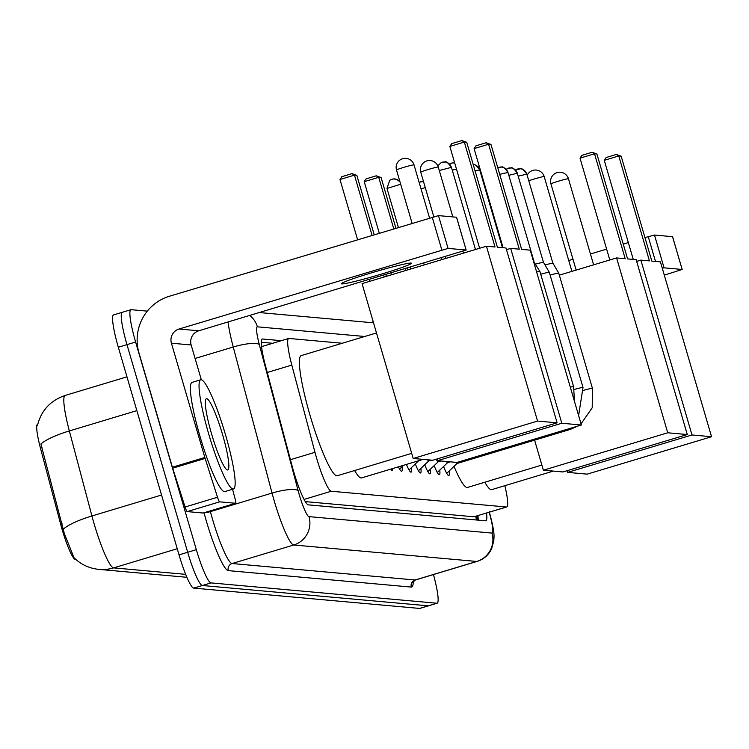<?xml version="1.0" encoding="UTF-8"?>
<svg xmlns="http://www.w3.org/2000/svg" width="749" height="749" viewBox="0 0 749 749"><rect width="100%" height="100%" fill="white"/><g stroke="black" fill="none" stroke-linecap="round" stroke-linejoin="round"><path stroke-width="1.12" d="M342.256 343.257L288.917 338.454A34.211 4.766 73.3 0 0 288.646 338.482A34.211 4.766 73.3 0 0 291.81 365.091L314.973 452.312A34.211 4.766 73.3 0 0 316.565 457.995A34.211 4.766 73.3 0 0 331.255 491.241L506.427 506.998A34.211 4.766 73.3 0 0 506.699 506.97A34.211 4.766 73.3 0 0 504.873 485.68M37.787 424.121A30.793 4.288 73.3 0 0 37.59 424.149A30.793 4.288 73.3 0 0 40.446 448.099L60.716 524.412A30.793 4.288 73.3 0 0 62.139 529.534A30.793 4.288 73.3 0 0 75.359 559.447L75.911 559.503M305.311 501.615L473.92 516.782L506.699 506.97M392.832 468.509A19.408 2.706 -106.7 0 1 392.261 470.438A19.408 2.706 -106.7 0 1 390.725 469.146M402.073 466.721A19.408 2.706 -106.7 0 1 401.689 471.28A19.408 2.706 -106.7 0 1 398.421 466.824M411.501 467.563A19.408 2.706 -106.7 0 1 411.107 472.132A19.408 2.706 -106.7 0 1 406.435 464.417M420.919 468.415A19.408 2.706 -106.7 0 1 420.535 472.984A19.408 2.706 -106.7 0 1 415.33 463.921M430.347 469.258A19.408 2.706 -106.7 0 1 429.954 473.827A19.408 2.706 -106.7 0 1 424.749 464.773M439.766 470.11A19.408 2.706 -106.7 0 1 439.373 474.679A19.408 2.706 -106.7 0 1 434.167 465.616M449.185 470.962A19.408 2.706 -106.7 0 1 448.801 475.521A19.408 2.706 -106.7 0 1 443.595 466.468M37.45 425.582C41.129 410.583 50.352 400.537 65.126 395.453A45.614 6.348 73.3 0 0 69.348 430.947A39.912 9.025 165.1 0 0 40.914 443.979L64.339 533.644L74.029 557.724C80.864 564.484 89.15 568.369 98.877 569.38A39.912 39.463 95.1 0 0 113.633 567.882L185.696 574.361M433.446 574.558A34.211 4.766 -106.7 0 1 437.163 603.198L428.512 605.801A34.211 4.766 -106.7 0 1 428.241 605.829L202.37 585.503A34.211 4.766 -106.7 0 1 187.681 552.266L126.965 344.624A34.211 4.766 -106.7 0 1 122.209 312.324L113.558 314.926A34.211 4.766 -106.7 0 0 118.314 347.227L179.03 554.869A34.211 4.766 -106.7 0 0 193.719 588.105L419.59 608.431A34.211 4.766 -106.7 0 0 419.861 608.403L428.512 605.801A34.211 4.766 -106.7 0 1 428.241 605.829L202.37 585.503A34.211 4.766 -106.7 0 1 187.681 552.266L126.965 344.624A34.211 4.766 -106.7 0 1 122.209 312.324A34.211 4.766 -106.7 0 1 122.48 312.296M281.315 340.683L262.543 338.997A34.211 4.766 73.3 0 0 262.272 339.025A34.211 4.766 73.3 0 0 265.436 365.634L292.082 465.934A34.211 4.766 73.3 0 0 293.674 471.617A34.211 4.766 73.3 0 0 308.354 504.863L485.577 520.808A34.211 4.766 73.3 0 0 485.848 520.78A34.211 4.766 73.3 0 0 486.569 513.028M437.163 603.198A34.211 4.766 -106.7 0 1 436.892 603.226L211.021 582.9A34.211 4.766 -106.7 0 1 196.332 549.663L135.616 342.021A34.211 4.766 -106.7 0 1 130.86 309.721A34.211 4.766 -106.7 0 1 131.131 309.693L147.319 311.144M477.918 515.63A34.211 4.766 -106.7 0 1 478.199 520.143M261.27 342.265L272.664 343.285M225.608 435.141A57.018 7.939 -106.7 0 1 233.529 488.975A57.018 7.939 -106.7 0 1 208.597 433.615A57.018 7.939 -106.7 0 1 200.676 379.78A57.018 7.939 -106.7 0 1 225.608 435.141M233.529 488.975L224.878 491.578A57.018 7.939 -106.7 0 1 199.946 436.218A57.018 7.939 -106.7 0 1 192.025 382.383L200.676 379.78M211.555 433.877A37.178 5.177 -106.7 0 1 205.797 399.339A37.178 5.177 -106.7 0 1 222.65 434.879A37.178 5.177 -106.7 0 1 227.013 469.829A37.178 5.177 -106.7 0 1 211.555 433.877M411.014 263.077A36.495 2.013 163.7 0 0 373.405 272.271A36.495 2.013 163.7 0 0 341.385 283.731A36.495 2.013 163.7 0 0 341.806 283.899A36.495 2.013 163.7 0 0 379.425 274.705A36.495 2.013 163.7 0 0 411.435 263.245A36.495 2.013 163.7 0 0 411.014 263.077M203.222 512.999A5.702 0.796 -106.7 0 1 203.176 513.018A5.702 0.796 -106.7 0 1 203.138 513.028L235.579 503.262L219.672 501.839L187.231 511.595A5.702 0.796 -106.7 0 1 185.078 507.007L172.682 468.181A5.702 0.796 -106.7 0 1 172.392 467.236L138.977 352.957A45.614 45.099 95.1 0 1 169.452 296.229L438.483 215.618L448.071 248.406L179.039 329.017A11.404 11.272 -84.9 0 0 171.418 343.201L204.833 457.47A5.702 0.796 73.3 0 0 205.123 458.425L217.519 497.242A5.702 0.796 73.3 0 0 219.672 501.839M203.138 513.028L187.231 511.595M201.322 379.771L191.154 344.971A11.404 11.272 -84.9 0 1 198.766 330.796L466.168 250.054L456.516 217.238L438.483 215.618M466.103 250.026L448.071 248.406M235.579 503.262A5.702 0.796 73.3 0 0 235.617 503.262A5.702 0.796 73.3 0 0 235.092 498.825L232.555 489.266M411.697 453.351L337.331 475.727A62.719 8.726 -106.7 0 1 309.899 414.834A62.719 8.726 -106.7 0 1 301.182 355.616L376.494 332.949M497.392 247.207L466.721 142.291L464.333 142.076L495.014 246.992L486.429 246.215L537.557 421.069L557.116 422.829L505.987 247.975L497.392 247.207M466.721 142.291L461.871 140.569L464.333 142.076L449.849 146.439L479.622 248.265M557.116 422.829L432.763 460.251L413.195 458.491L362.067 283.637L486.429 246.215M413.195 458.491L537.557 421.069M461.871 140.569L451.713 143.63L449.849 146.439M369.753 281.324L369.22 279.508M357.563 239.633L339.98 179.498L341.844 176.689L352.011 173.628L356.852 175.35L374.182 234.634M384.246 276.961L383.713 275.145M372.056 235.27L354.464 175.135L339.98 179.498M385.847 274.508L386.372 276.325M356.852 175.35L354.464 175.135L352.011 173.628M423.157 459.39L361.58 477.918A62.719 8.726 -106.7 0 1 354.633 470.522M521.65 249.389L490.969 144.473L488.591 144.257L519.272 249.174L510.678 248.396L561.806 423.251L581.374 425.011L530.236 250.157L521.65 249.389M490.969 144.473L486.129 142.75L488.591 144.257L474.098 148.62L503.075 247.713M506.474 249.66L510.678 248.396M581.374 425.011L457.012 462.433L437.453 460.672L561.806 423.251M436.957 458.987L437.453 460.672M486.129 142.75L475.961 145.812L474.098 148.62M391.465 274.789L390.931 272.973M379.266 233.098L364.229 181.679L366.092 178.871L376.26 175.809L381.101 177.532L395.893 228.099M405.949 270.426L405.424 268.61M393.759 228.745L378.722 177.316L364.229 181.679M407.55 267.973L408.083 269.79M381.101 177.532L378.722 177.316L376.26 175.809M541.873 465.063L467.507 487.44A62.719 8.726 -106.7 0 1 453.997 466.384M627.578 258.911L596.897 154.004L594.519 153.788L625.19 258.705L616.605 257.928L667.734 432.782L687.292 434.542L636.163 259.688L627.578 258.911M596.897 154.004L592.056 152.281L594.519 153.788L580.026 158.151L609.798 259.978M559.334 275.155L616.605 257.928M687.292 434.542L562.939 471.964L543.381 470.203L667.734 432.782M534.589 440.159L543.381 470.203M592.056 152.281L581.889 155.343L580.026 158.151M553.333 471.093L491.765 489.621A62.719 8.726 -106.7 0 1 484.818 482.234M651.827 261.101L621.155 156.185L618.768 155.97L649.449 260.886L640.863 260.109L691.992 434.963L711.55 436.723L660.421 261.869L651.827 261.101M621.155 156.185L616.305 154.463L618.768 155.97L604.274 160.333L633.261 259.426M636.659 261.373L640.863 260.109M711.55 436.723L587.188 474.145L567.63 472.385L691.992 434.963M567.143 470.7L567.63 472.385M616.305 154.463L606.147 157.524L604.274 160.333M427.585 459.783A10.261 1.432 73.3 0 0 428.709 460.972A10.261 1.432 73.3 0 0 428.803 460.916M436.283 459.193A10.261 1.432 73.3 0 0 438.137 461.815A10.261 1.432 73.3 0 0 438.221 461.759M536.621 271.981A10.261 0.571 -16.3 0 1 539.786 271.41A10.261 0.571 -16.3 0 1 539.907 271.447A10.261 0.571 -16.3 0 1 539.907 271.456A10.261 0.571 -16.3 0 1 539.832 271.559M533.503 261.317L539.907 271.447L573.594 386.643A10.261 0.571 -16.3 0 1 573.575 386.69M446.432 461.478A10.261 1.432 73.3 0 0 447.556 462.667A10.261 1.432 73.3 0 0 447.64 462.61M540.722 274.237A10.261 0.571 -16.3 0 1 549.214 272.262A10.261 0.571 -16.3 0 1 549.326 272.299A10.261 0.571 -16.3 0 1 549.326 272.308A10.261 0.571 -16.3 0 1 549.251 272.411M535.563 264.041L543.399 262.169L517.334 173.291M455.86 462.33A10.261 1.432 73.3 0 0 456.974 463.509A10.261 1.432 73.3 0 0 457.068 463.453M550.141 275.089A10.261 0.571 -16.3 0 1 558.632 273.104A10.261 0.571 -16.3 0 1 558.745 273.142A10.261 0.571 -16.3 0 1 558.754 273.151A10.261 0.571 -16.3 0 1 558.679 273.254M544.991 264.893L552.818 263.021L558.745 273.142L592.431 388.338A10.261 0.571 -16.3 0 1 592.422 388.394M371.56 322.65A45.614 45.099 95.1 0 1 373.152 321.527M568.744 260.521L572.976 259.238M590.446 253.986L606.624 249.117M623.252 244.118L628.336 242.582M644.955 237.583L654.486 235.046L664.073 267.833L662.256 268.17M664.297 275.145L682.17 269.481L672.518 236.675L654.486 235.046M682.105 269.453L664.073 267.833M290.425 459.699L314.973 452.312M60.716 524.412L62.279 523.944M40.446 448.099L42.01 447.63M475.69 516.304A34.211 33.827 95.1 0 1 476.373 519.975M304.085 499.414L331.255 491.241M267.262 372.487L291.81 365.091M473.92 516.782L506.427 506.998M136.852 410.63L69.348 430.947L91.93 515.977A45.614 6.348 73.3 0 0 94.046 523.551A45.614 6.348 73.3 0 0 113.633 567.882L177.241 548.745M63.422 529.084A39.912 9.025 165.1 0 1 91.93 515.977L161.531 495.033M419.59 608.431L436.892 603.226M193.719 588.105L211.021 582.9M179.03 554.869L196.332 549.663M118.314 347.227L135.616 342.021M364.754 336.488L257.394 326.826A22.807 3.174 73.3 0 0 259.323 344.587L298.13 490.67A22.807 3.174 73.3 0 0 299.188 494.462A22.807 3.174 73.3 0 0 308.981 516.623L491.99 533.082A22.807 3.174 73.3 0 0 489.2 512.241M489.266 511.642C495.407 534.861 493.863 535.451 493.834 540.712L491.597 548.811C488.573 555.075 483.751 559.269 477.113 561.413A45.614 6.348 -106.7 0 1 476.757 561.45L293.748 544.991A45.614 6.348 -106.7 0 1 274.162 500.66A45.614 6.348 -106.7 0 1 272.046 493.076L210.403 511.623A45.614 6.348 73.3 0 0 212.519 519.207A45.614 6.348 73.3 0 0 232.106 563.529L415.115 579.998A45.614 6.348 73.3 0 0 415.47 579.96L412.746 582.301L412.886 581.29M413.214 581.486A51.316 7.144 -106.7 0 1 411.304 587.085L228.295 570.626A5.702 5.636 95.1 0 1 232.106 563.529L293.748 544.991A22.807 22.554 -84.9 0 0 308.981 516.623M228.295 570.626A51.316 7.144 -106.7 0 1 206.265 520.761A51.316 7.144 -106.7 0 1 204.028 512.765M298.13 490.67A22.807 5.159 165.1 0 0 272.046 493.076L233.239 347.002L195.096 358.471M259.323 344.587A22.807 5.159 165.1 0 0 233.239 347.002A45.614 6.348 -106.7 0 1 228.071 321.976M210.216 510.902L210.403 511.623A5.702 1.292 -14.9 0 1 204.88 512.513M491.99 533.082A22.807 22.554 -84.9 0 1 476.757 561.45L415.115 579.998A5.702 5.636 95.1 0 0 411.304 587.085M257.394 326.826A22.807 22.554 -84.9 0 0 249.782 315.441M262.038 339.147L262.543 338.997M198.766 330.796L179.039 329.017M191.154 344.971L171.418 343.201M172.392 467.236L204.833 457.47M441.816 249.951L432.229 217.163M205.123 458.425L172.682 468.181M185.078 507.007L217.519 497.242M413.954 164.977A9.119 0.506 163.7 0 0 414.019 164.892A9.119 0.506 163.7 0 0 413.916 164.846A9.119 0.506 163.7 0 0 403.908 167.327A9.119 0.506 163.7 0 0 396.511 170.014A9.119 0.506 163.7 0 0 396.614 170.051M438.212 167.167A9.119 0.506 163.7 0 0 438.277 167.074A9.119 0.506 163.7 0 0 438.165 167.027A9.119 0.506 163.7 0 0 428.156 169.508A9.119 0.506 163.7 0 0 420.76 172.195A9.119 0.506 163.7 0 0 420.863 172.233M544.139 176.689A9.119 0.506 163.7 0 0 544.205 176.595A9.119 0.506 163.7 0 0 544.092 176.558A9.119 0.506 163.7 0 0 534.084 179.039A9.119 0.506 163.7 0 0 528.766 180.771M568.388 178.871A9.119 0.506 163.7 0 0 568.454 178.777A9.119 0.506 163.7 0 0 568.351 178.739A9.119 0.506 163.7 0 0 558.342 181.221A9.119 0.506 163.7 0 0 550.946 183.898A9.119 0.506 163.7 0 0 551.049 183.945M439.288 170.529L451.375 167.364M442.238 162.261A7.415 7.331 95.1 0 1 451.338 167.252M452.284 170.22L456.45 169.031M451.656 163.113A7.415 7.331 95.1 0 1 454.643 162.861L452.162 162.973L449.531 164.106M475.053 170.791L479.641 169.901M502.457 247.657L479.697 169.826C476.401 165.36 474.248 163.591 473.246 164.527L473.246 164.527A7.415 7.331 95.1 0 1 473.246 164.527A7.415 7.331 95.1 0 1 479.613 169.798M480.549 172.757L481.111 172.588M499.714 174.358L507.906 172.448M498.768 167.345A7.415 7.331 95.1 0 1 507.878 172.336M570.307 387.167A10.261 0.571 -16.3 0 1 573.472 386.596A10.261 0.571 -16.3 0 1 573.547 386.606A10.261 0.571 -16.3 0 1 573.594 386.643L574.474 401.445M508.824 175.303L517.381 173.216C514.095 168.75 511.941 166.99 510.93 167.916A7.415 7.331 95.1 0 1 517.297 173.188M508.196 168.197A7.415 7.331 95.1 0 1 510.93 167.916L506.071 169.19M574.277 389.461A10.261 0.571 -16.3 0 1 582.891 387.439A10.261 0.571 -16.3 0 1 582.975 387.458A10.261 0.571 -16.3 0 1 583.012 387.495A10.261 0.571 -16.3 0 1 582.994 387.542M518.242 176.155L526.753 174.143M517.615 169.04A7.415 7.331 95.1 0 1 526.725 174.03M569.418 428.615A10.261 1.432 73.3 0 0 570.307 429.411A10.261 1.432 73.3 0 0 570.317 429.411L456.974 463.509M583.705 390.304A10.261 0.571 -16.3 0 1 592.319 388.291A10.261 0.571 -16.3 0 1 592.393 388.31A10.261 0.571 -16.3 0 1 592.431 388.338L592.206 407.774L581.027 423.859M387.064 188.43L400.668 184.235M392.017 179.217A7.415 7.331 95.1 0 1 399.985 181.904M421.022 188.832L425.273 187.625M420.283 181.754A7.415 7.331 95.1 0 1 423.494 181.539L419.084 182.213M655.487 261.429L648.231 236.6M476.87 515.949L477.347 520.059M261.532 346.637L288.646 338.482M186.922 577.301L98.877 569.38M65.126 395.453L126.974 376.85M130.86 309.721L122.209 312.324M477.113 561.413L415.47 579.96M373.526 322.828L259.369 312.558M466.168 250.054L456.581 217.266M235.617 503.262L203.176 513.018M429.542 217.978L414.019 164.892A9.119 9.119 0 0 0 406.08 158.367A9.119 9.119 0 0 0 396.511 170.014L412.072 223.23M424.262 264.921L423.728 263.105M441.732 259.66L441.208 257.843M452.845 216.91L438.277 167.074A9.119 9.119 0 0 0 430.338 160.548A9.119 9.119 0 0 0 420.76 172.195L433.783 216.714M445.964 258.386L445.44 256.57M463.444 253.134L462.91 251.308M571.918 271.372L544.205 176.595A9.119 9.119 0 0 0 527.174 175.313M593.62 264.846L568.454 178.777A9.119 9.119 0 0 0 560.514 172.251A9.119 9.119 0 0 0 550.946 183.898L576.15 270.099M437.809 165.819L441.17 162.655L444.981 161.981C445.983 161.054 448.136 162.823 451.422 167.289L475.475 249.511M403.599 465.269L399.591 469.089M477.806 166.653L479.154 165.913M418.672 460.738L409.01 469.932M428.756 460.953L418.429 470.784M428.709 460.972L431.48 460.139M497.767 167.71L501.512 167.064C502.523 166.138 504.667 167.907 507.962 172.373L533.971 261.326M438.184 461.805L427.857 471.627M438.137 461.815L440.899 460.981M447.602 462.648L437.276 472.479M447.556 462.667L450.327 461.833M578.602 415.536L583.012 387.495L549.326 272.308L543.399 262.169M515.49 170.042L520.358 168.768C521.37 167.832 523.514 169.602 526.809 174.068L552.818 263.021M457.021 463.5L446.704 473.331M570.307 429.411L577.788 426.097M398.365 227.359L386.98 188.402L389.752 180.312L390.95 179.601L393.262 178.955L396.521 179.311L399.947 181.782M410.031 267.224L410.555 269.041M682.17 269.481L672.583 236.693"/></g></svg>
